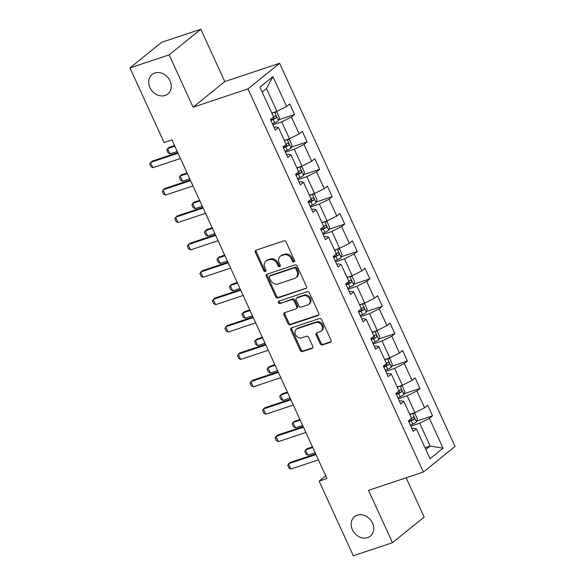 <?xml version="1.0" encoding="UTF-8"?>
<svg xmlns="http://www.w3.org/2000/svg" width="585" height="585" viewBox="0 0 585 585"><rect width="100%" height="100%" fill="white"/><g stroke="black" fill="none" stroke-linecap="round" stroke-linejoin="round"><path stroke-width="0.88" d="M294.006 261.985A1.345 1.111 -129 0 0 294.533 260.42L286.145 242.11A1.923 1.587 -129 0 0 283.82 240.896L256.128 250.131A1.923 1.587 -129 0 0 255.374 252.369L263.762 270.68A1.345 1.111 -129 0 0 265.912 269.963L264.829 267.594A6.15 5.089 -129 0 1 265.882 261.166A6.15 5.089 -129 0 1 267.228 260.435L269.539 259.667A6.15 5.089 -129 0 1 276.983 263.542L278.072 265.912A1.345 1.111 -129 0 0 280.222 265.195L279.14 262.819A6.15 5.089 -129 0 1 280.193 256.398A6.15 5.089 -129 0 1 281.539 255.667L283.842 254.892A6.15 5.089 -129 0 1 291.293 258.767L292.376 261.137A1.345 1.111 -129 0 0 294.006 261.985M357.289 515.151A12.534 10.369 -129 0 0 354.554 516.643A12.534 10.369 -129 0 0 353.281 531.377A12.534 10.369 -129 0 0 367.577 537.63A12.534 10.369 -129 0 0 370.312 536.138A12.534 10.369 -129 0 0 371.585 521.403A12.534 10.369 -129 0 0 357.289 515.151M154.849 72.986A12.534 10.369 -129 0 0 152.115 74.478A12.534 10.369 -129 0 0 150.842 89.212A12.534 10.369 -129 0 0 165.138 95.465A12.534 10.369 -129 0 0 167.873 93.973A12.534 10.369 -129 0 0 169.145 79.238A12.534 10.369 -129 0 0 154.849 72.986M320.163 343.709A1.923 1.587 -129 0 0 322.489 344.923L330.262 342.335A1.923 1.587 -129 0 0 331.008 340.097L321.699 319.754A1.923 1.587 -129 0 0 319.373 318.547L291.674 327.783A1.923 1.587 -129 0 0 290.928 330.02L300.237 350.356A1.923 1.587 -129 0 0 302.569 351.57L311.951 348.441A1.923 1.587 -129 0 0 312.704 346.203L308.719 337.494A1.923 1.587 -129 0 0 306.386 336.287L301.736 337.837A5.141 4.256 -129 0 1 295.871 335.271A5.141 4.256 -129 0 1 296.39 329.231A5.141 4.256 -129 0 1 297.509 328.616L315.746 322.54A5.141 4.256 -129 0 1 321.611 325.099A5.141 4.256 -129 0 1 321.092 331.147A5.141 4.256 -129 0 1 319.966 331.761L316.924 332.77A1.923 1.587 -129 0 0 316.178 335.008L320.163 343.709L321.019 343.022A1.923 1.587 -129 0 0 323.344 344.229L331.03 341.669M368.521 490.354L392.476 542.683L353.289 555.75L319.125 481.119L326.957 478.508L171.953 139.947L164.114 142.557L129.95 67.926L169.138 54.858L193.094 107.194L247.952 88.898L423.379 472.058L368.521 490.354M305.721 288.727A1.923 1.587 -129 0 0 306.467 286.489L297.158 266.153A1.923 1.587 -129 0 0 294.825 264.939L267.133 274.175A1.923 1.587 -129 0 0 266.387 276.412L275.696 296.749A1.923 1.587 -129 0 0 278.021 297.962L306.452 288.134M309.428 292.953L318.737 313.297A1.923 1.587 -129 0 1 317.991 315.527L290.299 324.763A1.923 1.587 -129 0 1 287.966 323.556L283.981 314.847A1.923 1.587 -129 0 1 284.734 312.609L295.966 308.865A1.923 1.587 -129 0 0 296.712 306.628L294.072 300.858A1.923 1.587 -129 0 0 291.739 299.644L280.047 303.542A1.345 1.111 -129 0 1 278.943 301.129L307.096 291.747A1.923 1.587 -129 0 1 309.428 292.953M247.952 88.898L279.623 63.282L455.05 446.45L423.379 472.058M416.71 421.098L432.527 415.818L427.701 405.281L424.578 407.811L416.856 390.955L419.979 388.425L415.16 377.888L412.037 380.418L404.315 363.556L407.438 361.033L402.619 350.495L399.489 353.026L391.774 336.163L394.897 333.64L390.078 323.103L386.948 325.626L379.234 308.77L382.356 306.248L377.53 295.71L374.407 298.233L366.693 281.378L369.815 278.848L364.989 268.318L361.866 270.84L354.152 253.985L357.274 251.455L352.448 240.918L349.325 243.448L341.603 226.592L344.733 224.062L339.907 213.525L336.784 216.055L329.062 199.192L332.192 196.67L327.366 186.132L324.244 188.662L316.522 171.8L319.644 169.277L314.825 158.74L311.695 161.263L303.981 144.407L307.103 141.884L302.284 131.347L299.154 133.87L291.44 117.015L294.562 114.484L289.743 103.954L286.613 106.477L272.946 76.628L259.937 87.15L273.605 117L270.482 119.523L275.301 130.06L278.431 127.537L275.579 126.857L274.065 127.362M432.527 415.818L429.397 418.348L443.064 448.198L430.055 458.72L416.388 428.871L413.266 431.394L408.44 420.856L411.562 418.334L403.847 401.478L400.725 404.001L395.899 393.464L399.021 390.941L391.306 374.078L388.177 376.608L383.358 366.071L386.48 363.548L378.766 346.686L375.636 349.216L370.817 338.678L373.939 336.148L366.217 319.293L363.095 321.823L358.276 311.286L361.398 308.756L353.676 291.9L350.554 294.423L345.728 283.893L348.857 281.363L341.135 264.508L338.013 267.031L333.187 256.493L336.317 253.97L328.594 237.108L325.472 239.638L320.646 229.101L323.768 226.578L316.054 209.715L312.931 212.245L308.105 201.708L311.227 199.178L303.513 182.323L300.39 184.853L295.564 174.315L298.686 171.785L290.972 154.93L287.842 157.46L283.023 146.923L286.145 144.393L278.431 127.537M398.319 398.758L407.167 395.811L414.882 412.674L409.756 414.377M399.489 401.303L401.003 400.798L403.847 401.478M414.882 412.674L424.578 407.811M407.167 395.811L416.856 390.955M385.778 371.365L394.619 368.418L402.341 385.274L397.215 386.985M386.941 373.91L388.462 373.405L391.306 374.078M402.341 385.274L412.037 380.418M394.619 368.418L404.315 363.556M373.237 343.973L382.078 341.026L389.8 357.881L384.674 359.592M374.4 346.517L375.914 346.006L378.766 346.686M389.8 357.881L399.489 353.026M382.078 341.026L391.774 336.163M360.696 316.58L369.537 313.633L377.259 330.488L372.126 332.2M361.859 319.117L363.373 318.613L366.217 319.293M377.259 330.488L386.948 325.626M369.537 313.633L379.234 308.77M348.155 289.187L356.996 286.24L364.718 303.096L359.585 304.807M349.318 291.725L350.832 291.22L353.676 291.9M364.718 303.096L374.407 298.233M356.996 286.24L366.693 281.378M335.614 261.795L344.455 258.841L352.17 275.703L347.044 277.414M336.777 264.332L338.291 263.828L341.135 264.508M352.17 275.703L361.866 270.84M344.455 258.841L354.152 253.985M323.074 234.395L331.914 231.448L339.629 248.311L334.503 250.014M324.236 236.94L325.75 236.435L328.594 237.108M339.629 248.311L349.325 243.448M331.914 231.448L341.603 226.592M310.533 207.002L319.373 204.055L327.088 220.911L321.962 222.622M311.695 209.547L313.209 209.042L316.054 209.715M327.088 220.911L336.784 216.055M319.373 204.055L329.062 199.192M297.984 179.61L306.832 176.663L314.547 193.518L309.421 195.229M299.154 182.147L300.668 181.642L303.513 182.323M314.547 193.518L324.244 188.662M306.832 176.663L316.522 171.8M285.443 152.217L294.284 149.27L302.006 166.125L296.88 167.837M286.606 154.754L288.127 154.25L290.972 154.93M302.006 166.125L311.695 161.263M294.284 149.27L303.981 144.407M272.902 124.824L281.743 121.877L289.465 138.733L284.339 140.444M289.465 138.733L299.154 133.87M281.743 121.877L291.44 117.015M272.946 76.628L266.467 88.51L276.924 111.34L271.791 113.044M276.924 111.34L286.613 106.477M193.094 107.194L224.764 81.578L200.809 29.25L169.138 54.858M200.809 29.25L161.621 42.317L129.95 67.926M392.476 542.683L424.147 517.074L406.166 477.799M224.764 81.578L279.623 63.282M325.713 475.788L319.125 481.119M266.467 88.51L262.153 91.999M425.032 447.744L430.158 446.033L419.708 423.204L410.867 426.158M425.843 449.521L430.158 446.033L443.064 448.198M412.03 428.695L413.544 428.191L416.388 428.871M419.708 423.204L429.397 418.348M278.745 119.764L294.562 114.484M291.293 147.157L307.103 141.884M303.834 174.549L319.644 169.277M316.375 201.942L332.192 196.67M328.916 229.335L344.733 224.062M341.457 256.727L357.274 251.455M353.998 284.127L369.815 278.848M366.539 311.52L382.356 306.248M379.08 338.912L394.897 333.64M391.628 366.305L407.438 361.033M404.169 393.698L419.979 388.425M294.621 261.341A1.345 1.111 -129 0 1 293.231 260.449L292.149 258.073A6.15 5.089 -129 0 0 284.698 254.204L283.842 254.892M280.193 256.398L281.049 255.703A6.15 5.089 -129 0 1 282.394 254.972L284.698 254.204M265.882 261.166L266.738 260.479A6.15 5.089 -129 0 1 268.084 259.74L270.394 258.972A6.15 5.089 -129 0 1 277.838 262.848L278.928 265.217A1.345 1.111 -129 0 0 280.31 266.116M256.208 250.102A1.923 1.587 -129 0 0 256.23 251.674L264.617 269.992A1.345 1.111 -129 0 0 265.999 270.884M267.221 274.146A1.923 1.587 -129 0 0 267.243 275.718L276.551 296.061A1.923 1.587 -129 0 0 278.877 297.268L306.489 288.061M295.871 268.764A1.345 1.111 -129 0 0 294.24 267.915L269.934 276.025A1.345 1.111 -129 0 0 269.407 277.59L270.548 280.091A6.15 5.089 -129 0 0 277.999 283.966L294.613 278.423A6.15 5.089 -129 0 0 295.959 277.692A6.15 5.089 -129 0 0 297.012 271.264L295.871 268.764L296.727 268.076A1.345 1.111 -129 0 0 295.096 267.228L294.24 267.915M269.634 276.186L270.497 275.491A1.345 1.111 -129 0 1 270.789 275.33L295.096 267.228M295.959 277.692L296.814 276.998A6.15 5.089 -129 0 0 297.867 270.57L297.012 271.264M296.727 268.076L297.867 270.57M318.759 314.869L291.154 324.075L290.299 324.763M284.815 312.587A1.923 1.587 -129 0 0 284.836 314.16L288.822 322.861A1.923 1.587 -129 0 0 291.154 324.075M296.383 308.639L297.238 307.944A1.923 1.587 -129 0 0 297.568 305.94L294.928 300.163A1.923 1.587 -129 0 0 292.595 298.957L280.047 303.542M279.199 301.048A1.345 1.111 -129 0 0 280.902 302.854M307.615 304.982A5.141 4.256 -129 0 0 308.741 304.368A5.141 4.256 -129 0 0 309.26 298.321A5.141 4.256 -129 0 0 303.396 295.761L296.975 297.904A1.923 1.587 -129 0 0 296.222 300.142L298.869 305.911A1.923 1.587 -129 0 0 301.195 307.125L307.615 304.982M308.741 304.368L309.597 303.673A5.141 4.256 -129 0 0 310.116 297.633A5.141 4.256 -129 0 0 304.251 295.067L303.396 295.761M296.551 298.131L297.407 297.436A1.923 1.587 -129 0 1 297.831 297.209L304.251 295.067M317.011 332.741A1.923 1.587 -129 0 0 317.033 334.313L321.019 343.022M321.092 331.147L321.947 330.452A5.141 4.256 -129 0 0 322.467 324.412A5.141 4.256 -129 0 0 316.602 321.845L315.746 322.54M296.39 329.231L297.246 328.536A5.141 4.256 -129 0 1 298.365 327.922L316.602 321.845M291.761 327.754A1.923 1.587 -129 0 0 291.783 329.326L301.092 349.662A1.923 1.587 -129 0 0 303.425 350.876L312.726 347.775M273.802 112.379A5.192 0.863 155.4 0 1 271.966 113.431M274.979 111.984L276.976 112.283L279.389 117.548L278.482 120.693A5.192 0.863 155.4 0 1 274.753 122.813L272.464 123.866M270.935 120.525L273.224 119.479A5.192 0.863 -24.6 0 0 276.113 117.936C276.712 116.62 276.391 115.918 275.155 115.83A5.192 0.863 155.4 0 1 273.495 116.766M273.875 116.569L273.86 118.689A2.647 0.439 155.4 0 1 273.034 119.099L270.76 120.144M174.52 145.548L169.138 147.347L167.595 148.59L170.008 153.862L177.226 151.457M170.008 153.862L168.012 152.7L166.805 150.067L167.595 148.59L174.813 146.184M180.458 158.513L152.89 167.705L150.893 166.549L149.687 163.91L152.02 161.189L177.752 152.612M152.89 167.705L150.477 162.433L178.045 153.241M286.343 139.771A5.192 0.863 155.4 0 1 284.515 140.824M287.52 139.384L289.517 139.676L291.93 144.941L291.023 148.085A5.192 0.863 155.4 0 1 287.293 150.206L285.005 151.259M283.476 147.917L285.765 146.872A5.192 0.863 -24.6 0 0 288.661 145.329C289.253 144.012 288.931 143.31 287.696 143.223A5.192 0.863 155.4 0 1 286.043 144.159M286.416 143.961L286.401 146.082A2.647 0.439 155.4 0 1 285.575 146.491L283.301 147.537M187.061 172.948L181.679 174.739L180.143 175.983L182.549 181.255L189.767 178.849M182.549 181.255L180.553 180.1L179.346 177.46L180.143 175.983L187.354 173.577M298.891 167.164A5.192 0.863 155.4 0 1 297.056 168.217M300.061 166.776L302.057 167.069L304.471 172.334L303.564 175.478A5.192 0.863 155.4 0 1 299.834 177.599L297.546 178.652M296.017 175.317L298.306 174.264A5.192 0.863 -24.6 0 0 301.202 172.721C301.794 171.405 301.472 170.703 300.237 170.615A5.192 0.863 155.4 0 1 298.584 171.559M298.957 171.361L298.942 173.474A2.647 0.439 155.4 0 1 298.116 173.884L295.842 174.93M199.602 200.341L194.22 202.132L192.684 203.375L195.097 208.648L202.308 206.242M195.097 208.648L193.094 207.492L191.887 204.86L192.684 203.375L199.894 200.977M192.999 185.906L165.431 195.097L163.434 193.942L162.228 191.31L164.56 188.582L190.293 180.004M165.431 195.097L163.018 189.833L190.586 180.641M205.54 213.298L177.972 222.49L175.975 221.335L174.769 218.702L177.101 215.975L202.834 207.397M177.972 222.49L175.559 217.225L203.127 208.033M311.432 194.556A5.192 0.863 155.4 0 1 309.597 195.609M312.602 194.169L314.598 194.461L317.011 199.734L316.105 202.871A5.192 0.863 155.4 0 1 312.375 204.999L310.094 206.044M308.566 202.71L310.847 201.657A5.192 0.863 -24.6 0 0 313.743 200.121C314.335 198.798 314.013 198.096 312.778 198.008A5.192 0.863 155.4 0 1 311.125 198.951M311.498 198.754L311.483 200.874A2.647 0.439 155.4 0 1 310.664 201.277L308.39 202.322M212.143 227.733L206.768 229.525L205.225 230.775L207.638 236.04L214.849 233.634M207.638 236.04L205.635 234.885L204.428 232.252L205.225 230.775L212.435 228.369M323.973 221.956A5.192 0.863 155.4 0 1 322.138 223.009M325.143 221.561L327.147 221.854L329.552 227.126L328.646 230.263A5.192 0.863 155.4 0 1 324.916 232.391L322.635 233.437M321.106 230.102L323.388 229.057A5.192 0.863 -24.6 0 0 326.284 227.514C326.876 226.19 326.554 225.488 325.318 225.408A5.192 0.863 155.4 0 1 323.666 226.344M324.039 226.146L324.031 228.267A2.647 0.439 155.4 0 1 323.205 228.677L320.931 229.715M224.691 255.126L219.309 256.917L217.766 258.168L220.179 263.433L227.389 261.027M220.179 263.433L218.183 262.277L216.977 259.645L217.766 258.168L224.976 255.762M336.514 249.349A5.192 0.863 155.4 0 1 334.678 250.402M337.684 248.954L339.688 249.254L342.101 254.519L341.187 257.656A5.192 0.863 155.4 0 1 337.457 259.784L335.176 260.83M333.647 257.495L335.929 256.449A5.192 0.863 -24.6 0 0 338.825 254.906C339.424 253.583 339.103 252.881 337.859 252.8A5.192 0.863 155.4 0 1 336.207 253.736M336.58 253.539L336.572 255.66A2.647 0.439 155.4 0 1 335.746 256.069L333.472 257.108M237.232 282.518L231.85 284.317L230.307 285.56L232.72 290.825L239.93 288.42M232.72 290.825L230.724 289.67L229.517 287.038L230.307 285.56L237.525 283.155M218.081 240.691L190.513 249.883L188.516 248.727L187.31 246.095L189.642 243.367L215.375 234.79M190.513 249.883L188.107 244.618L215.668 235.426M230.622 268.084L203.061 277.275L201.057 276.12L199.851 273.488L202.183 270.767L227.923 262.182M203.061 277.275L200.648 272.01L228.208 262.819M243.163 295.483L215.602 304.675L213.598 303.513L212.392 300.88L214.732 298.16L240.464 289.575M215.602 304.675L213.189 299.403L240.749 290.211M255.703 322.876L228.143 332.068L226.146 330.913L224.94 328.273L227.273 325.552L253.005 316.975M228.143 332.068L225.73 326.796L253.298 317.604M268.252 350.269L240.684 359.461L238.687 358.305L237.481 355.673L239.813 352.945L265.546 344.368M240.684 359.461L238.27 354.196L265.839 345.004M280.793 377.661L253.225 386.853L251.228 385.698L250.022 383.065L252.354 380.338L278.087 371.76M253.225 386.853L250.811 381.588L278.38 372.396M349.055 276.742A5.192 0.863 155.4 0 1 347.219 277.795M350.225 276.347L352.228 276.647L354.642 281.911L353.728 285.056A5.192 0.863 155.4 0 1 349.998 287.176L347.717 288.229M346.188 284.888L348.477 283.842A5.192 0.863 -24.6 0 0 351.366 282.299C351.965 280.983 351.643 280.281 350.4 280.193A5.192 0.863 155.4 0 1 348.748 281.129M349.128 280.932L349.113 283.052A2.647 0.439 155.4 0 1 348.287 283.462L346.013 284.507M249.773 309.911L244.391 311.71L242.848 312.953L245.261 318.225L252.471 315.82M245.261 318.225L243.265 317.063L242.058 314.43L242.848 312.953L250.066 310.547M361.596 304.134A5.192 0.863 155.4 0 1 359.76 305.187M362.773 303.747L364.769 304.039L367.183 309.304L366.268 312.448A5.192 0.863 155.4 0 1 362.546 314.569L360.258 315.622M358.729 312.28L361.018 311.235A5.192 0.863 -24.6 0 0 363.907 309.692C364.506 308.375 364.184 307.673 362.941 307.586A5.192 0.863 155.4 0 1 361.289 308.522M361.669 308.324L361.654 310.445A2.647 0.439 155.4 0 1 360.828 310.854L358.554 311.9M262.314 337.311L256.932 339.103L255.389 340.346L257.802 345.618L265.02 343.212M257.802 345.618L255.806 344.463L254.599 341.823L255.389 340.346L262.606 337.94M374.137 331.527A5.192 0.863 155.4 0 1 372.309 332.58M375.314 331.139L377.31 331.432L379.723 336.697L378.817 339.841A5.192 0.863 155.4 0 1 375.087 341.962L372.799 343.015M371.27 339.68L373.559 338.627A5.192 0.863 -24.6 0 0 376.455 337.092C377.047 335.768 376.725 335.066 375.49 334.978A5.192 0.863 155.4 0 1 373.83 335.922M374.21 335.724L374.195 337.837A2.647 0.439 155.4 0 1 373.369 338.247L371.095 339.293M274.855 364.704L269.473 366.495L267.937 367.738L270.343 373.011L277.561 370.605M270.343 373.011L268.347 371.855L267.14 369.223L267.937 367.738L275.147 365.34M386.678 358.919A5.192 0.863 155.4 0 1 384.85 359.98M387.855 358.532L389.851 358.824L392.264 364.097L391.358 367.234A5.192 0.863 155.4 0 1 387.628 369.362L385.339 370.407M383.811 367.073L386.1 366.02A5.192 0.863 -24.6 0 0 388.996 364.484C389.588 363.161 389.266 362.459 388.03 362.378A5.192 0.863 155.4 0 1 386.378 363.314M386.751 363.117L386.736 365.237A2.647 0.439 155.4 0 1 385.91 365.64L383.636 366.685M287.396 392.096L282.014 393.888L280.478 395.138L282.884 400.403L290.101 397.997M282.884 400.403L280.888 399.248L279.681 396.615L280.478 395.138L287.688 392.732M293.334 405.054L265.765 414.246L263.769 413.09L262.563 410.458L264.895 407.738L290.628 399.153M265.765 414.246L263.352 408.981L290.92 399.789M399.226 386.319A5.192 0.863 155.4 0 1 397.391 387.372M400.396 385.924L402.392 386.217L404.805 391.489L403.899 394.626A5.192 0.863 155.4 0 1 400.169 396.754L397.88 397.8M396.359 394.466L398.641 393.42A5.192 0.863 -24.6 0 0 401.537 391.877C402.129 390.553 401.807 389.851 400.571 389.771A5.192 0.863 155.4 0 1 398.919 390.707M399.292 390.509L399.277 392.63A2.647 0.439 155.4 0 1 398.458 393.04L396.177 394.078M299.937 419.489L294.555 421.28L293.019 422.531L295.432 427.796L302.642 425.39M295.432 427.796L293.429 426.641L292.222 424.008L293.019 422.531L300.229 420.125M305.875 432.454L278.306 441.638L276.31 440.483L275.104 437.851L277.436 435.13L303.169 426.545M278.306 441.638L275.901 436.373L303.461 427.182M411.767 413.712A5.192 0.863 155.4 0 1 409.931 414.765M412.937 413.317L414.933 413.617L417.346 418.882L416.44 422.019A5.192 0.863 155.4 0 1 412.71 424.147L410.429 425.193M408.9 421.858L411.182 420.812A5.192 0.863 -24.6 0 0 414.078 419.269C414.67 417.946 414.348 417.244 413.112 417.163A5.192 0.863 155.4 0 1 411.46 418.099M411.833 417.902L411.818 420.023A2.647 0.439 155.4 0 1 410.999 420.432L408.725 421.478M312.485 446.881L307.103 448.68L305.56 449.923L307.973 455.188L315.183 452.783M307.973 455.188L305.97 454.033L304.77 451.401L305.56 449.923L312.77 447.518M318.415 459.847L290.855 469.038L288.851 467.876L287.644 465.243L289.977 462.523L315.71 453.938M290.855 469.038L288.442 463.766L316.002 454.574M292.149 258.073L291.293 258.767M282.394 254.972L281.539 255.667M278.928 265.217L278.072 265.912M277.838 262.848L276.983 263.542M270.394 258.972L269.539 259.667M268.084 259.74L267.228 260.435M264.617 269.992L263.762 270.68M256.23 251.674L255.374 252.369M293.231 260.449L292.376 261.137M278.877 297.268L278.021 297.962M276.551 296.061L275.696 296.749M267.243 275.718L266.387 276.412M270.789 275.33L269.934 276.025M318.723 314.942L317.991 315.527M288.822 322.861L287.966 323.556M284.836 314.16L283.981 314.847M297.568 305.94L296.712 306.628M294.928 300.163L294.072 300.858M292.595 298.957L291.739 299.644M297.831 297.209L296.975 297.904M317.033 334.313L316.178 335.008M298.365 327.922L297.509 328.616M312.683 347.848L311.951 348.441M303.425 350.876L302.569 351.57M301.092 349.662L300.237 350.356M291.783 329.326L290.928 330.02M330.993 341.742L330.262 342.335M323.344 344.229L322.489 344.923M278.504 120.612L274.606 112.108M274.753 122.813L273.224 119.479M273.86 118.689L276.113 117.936M291.045 148.005L287.155 139.501M287.293 150.206L285.765 146.872M286.401 146.082L288.661 145.329M303.586 175.398L299.695 166.893M299.834 177.599L298.306 174.264M298.942 173.474L301.202 172.721M316.127 202.79L312.236 194.293M312.375 204.999L310.847 201.657M311.483 200.874L313.743 200.121M328.668 230.19L324.777 221.686M324.916 232.391L323.388 229.057M324.031 228.267L326.284 227.514M341.209 257.583L337.318 249.078M337.457 259.784L335.929 256.449M336.572 255.66L338.825 254.906M353.757 284.975L349.859 276.471M349.998 287.176L348.477 283.842M349.113 283.052L351.366 282.299M366.298 312.368L362.4 303.864M362.546 314.569L361.018 311.235M361.654 310.445L363.907 309.692M378.839 339.761L374.941 331.256M375.087 341.962L373.559 338.627M374.195 337.837L376.455 337.092M391.38 367.153L387.489 358.656M387.628 369.362L386.1 366.02M386.736 365.237L388.996 364.484M403.921 394.553L400.03 386.049M400.169 396.754L398.641 393.42M399.277 392.63L401.537 391.877M416.461 421.946L412.571 413.441M412.71 424.147L411.182 420.812M411.818 420.023L414.078 419.269"/></g></svg>
